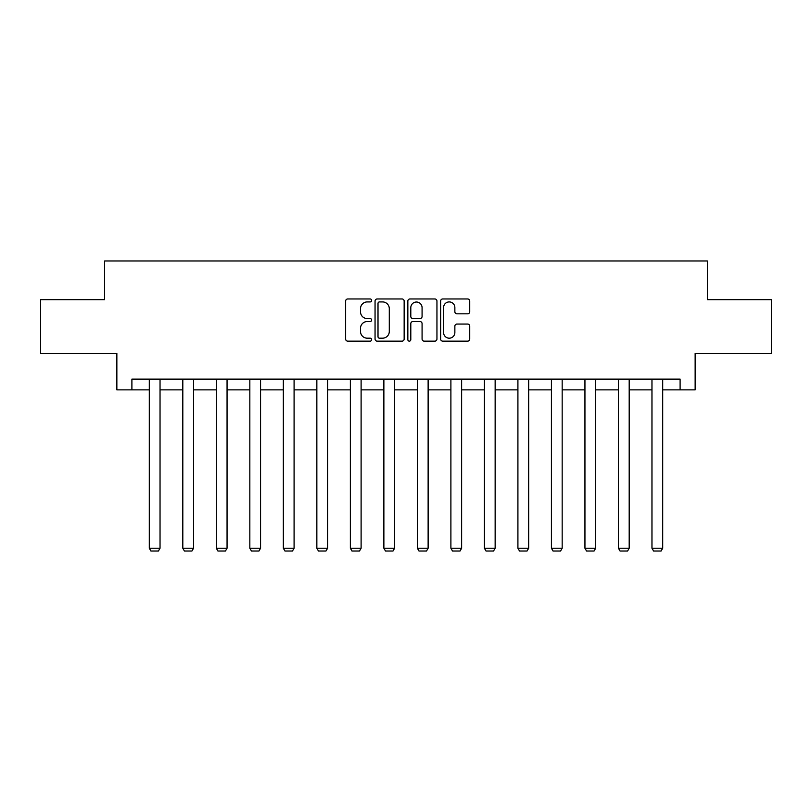 <?xml version="1.0" encoding="UTF-8"?>
<svg xmlns="http://www.w3.org/2000/svg" width="812" height="812" viewBox="0 0 812 812"><rect width="100%" height="100%" fill="white"/><g stroke="black" fill="none" stroke-linecap="round" stroke-linejoin="round"><path stroke-width="1.22" d="M371.632 300.44A1.472 1.472 0 0 0 370.15 298.968L347.749 298.968A2.111 2.111 0 0 0 345.638 301.079L345.638 339.03A2.111 2.111 0 0 0 347.749 341.142L370.15 341.142A1.472 1.472 0 0 0 371.632 339.66A1.472 1.472 0 0 0 370.15 338.188L367.257 338.188A6.75 6.75 0 0 1 360.508 331.438L360.508 328.271A6.75 6.75 0 0 1 367.257 321.532L370.15 321.532A1.472 1.472 0 0 0 371.632 320.05A1.472 1.472 0 0 0 370.15 318.578L367.257 318.578A6.75 6.75 0 0 1 360.508 311.828L360.508 308.661A6.75 6.75 0 0 1 367.257 301.922L370.15 301.922A1.472 1.472 0 0 0 371.632 300.44M467.621 313.828A2.111 2.111 0 0 0 469.732 311.727L469.732 301.079A2.111 2.111 0 0 0 467.621 298.968L442.743 298.968A2.111 2.111 0 0 0 440.632 301.079L440.632 339.03A2.111 2.111 0 0 0 442.743 341.142L467.621 341.142A2.111 2.111 0 0 0 469.732 339.03L469.732 326.17A2.111 2.111 0 0 0 467.621 324.059L456.973 324.059A2.111 2.111 0 0 0 454.862 326.17L454.862 332.544A5.643 5.643 0 0 1 449.229 338.188A5.643 5.643 0 0 1 443.585 332.544L443.585 307.555A5.643 5.643 0 0 1 449.229 301.922A5.643 5.643 0 0 1 454.862 307.555L454.862 311.727A2.111 2.111 0 0 0 456.973 313.828L467.621 313.828M131.899 389.872L131.899 379.123L680.101 379.123L680.101 389.872L695.143 389.872L695.143 353.352L771.4 353.352L771.4 299.648L707.384 299.648L707.384 260.977L104.616 260.977L104.616 299.648L40.6 299.648L40.6 353.352L116.857 353.352L116.857 389.872L149.296 389.872M404.153 301.079A2.111 2.111 0 0 0 402.041 298.968L377.164 298.968A2.111 2.111 0 0 0 375.053 301.079L375.053 339.03A2.111 2.111 0 0 0 377.164 341.142L402.041 341.142A2.111 2.111 0 0 0 404.153 339.03L404.153 301.079M409.958 298.968L434.836 298.968A2.111 2.111 0 0 1 436.947 301.079L436.947 339.03A2.111 2.111 0 0 1 434.836 341.142L424.189 341.142A2.111 2.111 0 0 1 422.078 339.03L422.078 323.633A2.111 2.111 0 0 0 419.966 321.532L412.902 321.532A2.111 2.111 0 0 0 410.801 323.633L410.801 339.66A1.472 1.472 0 0 1 409.319 341.142A1.472 1.472 0 0 1 407.847 339.66L407.847 301.079A2.111 2.111 0 0 1 409.958 298.968M160.035 389.872L182.812 389.872M193.55 389.872L216.317 389.872M227.055 389.872L249.832 389.872M260.571 389.872L283.337 389.872M294.086 389.872L316.853 389.872M327.591 389.872L350.368 389.872M361.107 389.872L383.873 389.872M394.612 389.872L417.388 389.872M428.127 389.872L450.893 389.872M461.632 389.872L484.409 389.872M495.147 389.872L517.914 389.872M528.663 389.872L551.429 389.872M562.168 389.872L584.944 389.872M595.683 389.872L618.45 389.872M629.188 389.872L651.965 389.872M662.704 389.872L680.101 389.872M379.488 301.922A1.472 1.472 0 0 0 378.006 303.394L378.006 336.706A1.472 1.472 0 0 0 379.488 338.188L382.543 338.188A6.75 6.75 0 0 0 389.293 331.438L389.293 308.661A6.75 6.75 0 0 0 382.543 301.922L379.488 301.922M422.078 307.667A5.643 5.643 0 0 0 416.434 302.023A5.643 5.643 0 0 0 410.801 307.667L410.801 316.467A2.111 2.111 0 0 0 412.902 318.578L419.966 318.578A2.111 2.111 0 0 0 422.078 316.467L422.078 307.667M160.035 379.123L160.035 548.232L149.296 548.232L149.296 379.123M160.035 548.232L158.421 551.023L150.91 551.023L149.296 548.232M193.55 379.123L193.55 548.232L182.812 548.232L182.812 379.123M193.55 548.232L191.936 551.023L184.415 551.023L182.812 548.232M227.055 379.123L227.055 548.232L216.317 548.232L216.317 379.123M227.055 548.232L225.452 551.023L217.931 551.023L216.317 548.232M260.571 379.123L260.571 548.232L249.832 548.232L249.832 379.123M260.571 548.232L258.957 551.023L251.436 551.023L249.832 548.232M294.086 379.123L294.086 548.232L283.337 548.232L283.337 379.123M294.086 548.232L292.472 551.023L284.951 551.023L283.337 548.232M327.591 379.123L327.591 548.232L316.853 548.232L316.853 379.123M327.591 548.232L325.977 551.023L318.466 551.023L316.853 548.232M361.107 379.123L361.107 548.232L350.368 548.232L350.368 379.123M361.107 548.232L359.493 551.023L351.972 551.023L350.368 548.232M394.612 379.123L394.612 548.232L383.873 548.232L383.873 379.123M394.612 548.232L393.008 551.023L385.487 551.023L383.873 548.232M428.127 379.123L428.127 548.232L417.388 548.232L417.388 379.123M428.127 548.232L426.513 551.023L418.992 551.023L417.388 548.232M461.632 379.123L461.632 548.232L450.893 548.232L450.893 379.123M461.632 548.232L460.028 551.023L452.507 551.023L450.893 548.232M495.147 379.123L495.147 548.232L484.409 548.232L484.409 379.123M495.147 548.232L493.534 551.023L486.023 551.023L484.409 548.232M528.663 379.123L528.663 548.232L517.914 548.232L517.914 379.123M528.663 548.232L527.049 551.023L519.528 551.023L517.914 548.232M562.168 379.123L562.168 548.232L551.429 548.232L551.429 379.123M562.168 548.232L560.564 551.023L553.043 551.023L551.429 548.232M595.683 379.123L595.683 548.232L584.944 548.232L584.944 379.123M595.683 548.232L594.069 551.023L586.548 551.023L584.944 548.232M629.188 379.123L629.188 548.232L618.45 548.232L618.45 379.123M629.188 548.232L627.585 551.023L620.063 551.023L618.45 548.232M662.704 379.123L662.704 548.232L651.965 548.232L651.965 379.123M662.704 548.232L661.09 551.023L653.579 551.023L651.965 548.232"/></g></svg>

